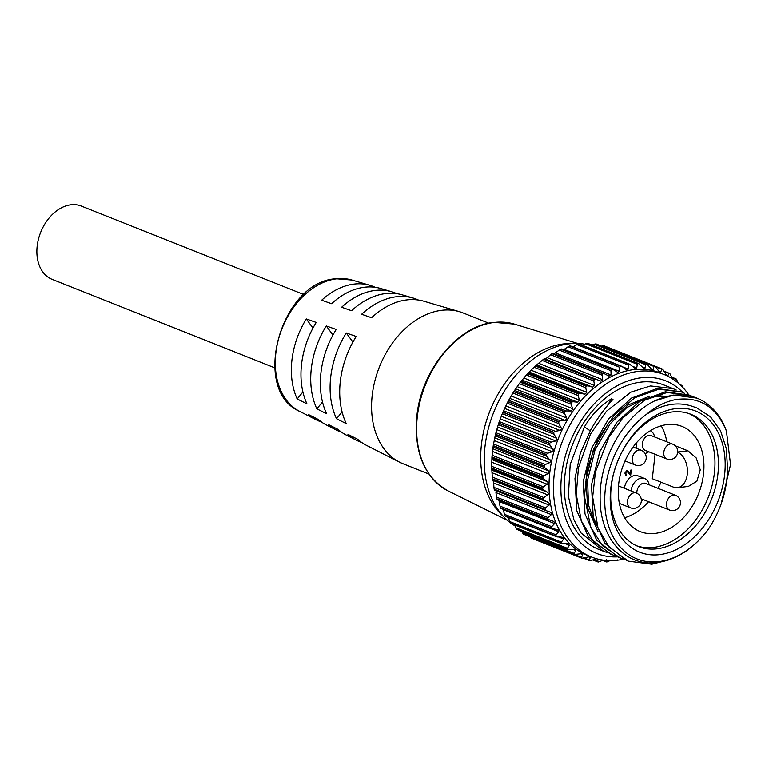 <?xml version="1.0" encoding="UTF-8"?>
<svg xmlns="http://www.w3.org/2000/svg" width="769" height="769" viewBox="0 0 769 769"><rect width="100%" height="100%" fill="white"/><g stroke="black" fill="none" stroke-linecap="round" stroke-linejoin="round"><path stroke-width="1.15" d="M675.461 495.274A7.959 7.959 0 0 1 673.423 510.578A7.959 7.959 0 0 1 669.578 510.068A7.959 5.662 -68.3 0 1 666.56 503.349A7.959 5.662 -68.3 0 1 673.394 495.015A7.959 5.662 -68.3 0 1 675.461 495.274L645.797 483.48A7.959 5.662 111.7 0 0 643.73 483.22A7.959 5.662 111.7 0 0 636.847 493.256A7.998 5.691 111.7 0 1 643.73 483.182A7.998 5.691 111.7 0 1 646.316 483.691M631.051 490.939A12.131 8.632 -68.3 0 1 641.481 478.126A12.131 8.632 -68.3 0 1 644.633 478.52A12.131 8.632 -68.3 0 1 649.151 484.816M651.766 435.85A7.998 5.691 111.7 0 0 649.18 435.341A7.998 5.691 111.7 0 0 642.48 442.694A7.998 5.691 111.7 0 0 645.893 450.634M637.02 448.587A12.131 8.632 -68.3 0 1 636.549 442.694M644.633 478.52L638.039 475.896A12.131 8.632 111.7 0 0 634.886 475.502A12.131 8.632 111.7 0 0 624.447 488.315M655.073 454.287L652.295 478.731L673.384 487.113A18.225 11.968 -96.5 0 0 677.451 487.69L688.322 486.45L696.906 481.183L700.271 469.84L696.176 457.94L688.005 450.845L675.211 445.76M666.8 441.829A56.579 40.257 111.7 0 0 661.205 425.824M654.89 533.436A56.579 40.257 111.7 0 0 701.664 484.114A56.579 40.257 111.7 0 0 681.988 426.43A56.579 40.257 111.7 0 0 667.29 424.584A56.579 40.257 111.7 0 0 620.516 473.906A56.579 40.257 111.7 0 0 640.183 531.581A56.579 40.257 111.7 0 0 654.89 533.436M624.659 517.748A56.579 40.257 111.7 0 0 648.584 501.715M657.985 488.325A56.579 40.257 111.7 0 0 661.023 482.201M274.696 367.822L52.157 279.358A39.43 28.049 -68.3 0 1 38.45 239.159A39.43 28.049 -68.3 0 1 71.046 204.785A39.43 28.049 -68.3 0 1 81.293 206.073L303.832 294.546M488.892 323.211L463.025 312.925A81.168 57.752 111.7 0 0 459.449 311.685A81.168 57.752 111.7 0 0 441.935 310.272A81.168 57.752 111.7 0 0 375.512 378.473A81.168 57.752 111.7 0 0 399.601 462.207A81.168 57.752 111.7 0 0 403.052 463.765L428.919 474.05M636.569 545.759A71.142 50.619 111.7 0 0 653.294 547.441A71.142 50.619 111.7 0 0 711.777 486.69A71.142 50.619 111.7 0 0 689.091 413.635M346.281 332.987L356.201 336.466A77.756 55.32 111.7 0 0 346.271 423.642L336.514 418.73A76.727 54.589 111.7 0 1 346.281 332.987L352.904 342.061M326.296 325.96L336.216 329.449A75.679 53.849 111.7 0 0 326.614 413.76L316.847 408.848A74.651 53.119 111.7 0 1 326.296 325.96L332.939 335.063M306.312 318.943L316.222 322.422A73.603 52.369 111.7 0 0 306.946 403.869L297.19 398.967A72.574 51.638 111.7 0 1 306.312 318.943L312.964 328.065M399.601 462.207L366.563 445.414A77.756 55.32 111.7 0 1 357.71 439.31L347.953 434.398A76.727 54.589 111.7 0 0 356.595 440.339L346.473 435.196A75.679 53.849 111.7 0 1 338.043 429.419L328.286 424.517A74.651 53.119 111.7 0 0 336.505 430.131L326.392 424.988A73.603 52.369 111.7 0 1 318.385 419.538L308.629 414.635A72.574 51.638 111.7 0 0 316.424 419.922A72.574 51.638 111.7 0 0 321.567 422.056M336.505 430.131A74.651 53.119 111.7 0 0 341.647 432.284M356.595 440.339A76.727 54.589 111.7 0 0 361.728 442.502M459.449 311.685L423.892 301.217A77.756 55.32 111.7 0 0 407.109 299.862A77.756 55.32 111.7 0 0 371.562 317.741L361.641 314.261A76.727 54.589 111.7 0 1 396.612 296.719A76.727 54.589 111.7 0 1 413.164 298.055A76.727 54.589 111.7 0 1 418.374 300.006M413.164 298.055L402.274 294.844A75.679 53.849 111.7 0 0 385.942 293.527A75.679 53.849 111.7 0 0 351.568 310.724L341.647 307.235A74.651 53.119 111.7 0 1 375.445 290.384A74.651 53.119 111.7 0 1 391.546 291.691A74.651 53.119 111.7 0 1 396.756 293.652M391.546 291.691L380.655 288.481A73.603 52.369 111.7 0 0 364.775 287.193A73.603 52.369 111.7 0 0 331.583 303.697L321.663 300.218A72.574 51.638 111.7 0 1 354.278 284.059A72.574 51.638 111.7 0 1 369.927 285.318A72.574 51.638 111.7 0 1 375.137 287.298M626.668 474.752L626.072 475.232L624.889 473.175L626.927 470.657L630.263 473.694L630.667 470.138L631.282 470.061L630.686 475.261L626.898 471.339L625.495 473.137L626.668 474.752L626.591 475.444L625.86 475.348M626.927 470.657L627.6 470.743M627.11 471.339L626.379 471.128L624.976 472.935L625.495 473.137M302.909 391.998L297.19 398.967M322.499 401.966L316.847 408.848M342.09 411.934L336.514 418.73M677.451 487.69A18.225 11.968 -96.5 0 0 687.448 471.541A18.225 11.968 -96.5 0 0 677.7 452.191M643.269 499.6A12.131 8.632 -68.3 0 1 641.365 500.744M650.286 430.765A12.131 8.632 -68.3 0 1 654.602 436.975M648.719 451.759A12.131 8.632 -68.3 0 1 645.076 453.499M624.976 472.935L626.149 474.55M626.408 470.455L630.263 473.694M630.734 470.128L630.215 474.665M626.86 471.195L626.379 471.128M649.18 435.379A7.959 5.662 111.7 0 0 642.596 442.319A7.959 5.662 111.7 0 0 645.364 450.432L666.819 458.958A7.959 5.662 -68.3 0 1 663.801 452.249A7.959 5.662 -68.3 0 1 670.635 443.915A7.959 5.662 -68.3 0 1 672.702 444.174L651.247 435.639A7.959 5.662 111.7 0 0 649.18 435.379M676.009 408.608A75.91 54.013 -68.3 0 1 724.581 475.136A75.91 54.013 -68.3 0 1 659.369 554.651A75.91 54.013 -68.3 0 1 610.797 488.123A75.91 54.013 -68.3 0 1 676.009 408.608M656.774 548.826A71.142 50.619 111.7 0 0 715.583 486.806A71.142 50.619 111.7 0 0 690.85 414.289A71.142 50.619 111.7 0 0 672.366 411.963A71.142 50.619 111.7 0 0 613.556 473.983A71.142 50.619 111.7 0 0 638.289 546.499A71.142 50.619 111.7 0 0 656.774 548.826M726.417 431.015C716.391 406.791 699.54 396.314 675.884 399.582C665.714 401.466 655.87 406.417 646.364 414.424A83.158 59.165 111.7 0 0 605.02 507.953A83.158 59.165 111.7 0 0 658.572 561.62A83.158 59.165 111.7 0 0 708.095 529.61C693.34 548.73 676.528 559.678 657.658 562.456C625.803 567.311 600.003 538.348 600.128 498.956C599.08 459.939 623.448 416.221 654.361 401.053A88.406 62.904 -68.3 0 1 673.952 395.228A88.406 62.904 -68.3 0 1 696.916 398.121A88.406 62.904 -68.3 0 1 726.417 431.015L730.55 464.62L721.139 503.974M615.162 555.747L611.864 554.574L593.793 541.953L581.335 520.93L576.25 494.477L578.451 467.629L590.563 433.927L606.53 411.175L631.022 392.084L650.564 385.932L673.067 388.633L676.259 390.056M673.067 388.633L663.926 385A88.406 62.904 111.7 0 0 640.952 382.116A88.406 62.904 111.7 0 0 567.858 459.18A88.406 62.904 111.7 0 0 598.599 549.306L603.617 551.296L580.922 532.869L573.905 519.777L568.349 496.226L570.185 464.466L584.411 426.901L590.159 430.794M606.914 552.469L603.617 551.296M611.864 554.574L610.115 553.882L588.42 536.849L576.74 510.635L574.962 478.443L580.297 453.268L591.025 429.285C597.821 417.673 605.145 407.714 612.98 399.428L611.413 398.803C600.272 405.849 591.265 415.212 584.411 426.901M696.916 398.121L673.731 395.055L654.361 401.053M668.549 559.938L651.814 564.215L628.36 561.139L608.933 546.961L597.974 527.88L592.659 497.014L595.437 471.906L608.913 437.157L622.736 418.048L644.489 400.274L667.069 392.498L689.562 395.189L692.754 396.612M689.562 395.189L665.32 391.796L639.818 401.322L616.796 422.296L599.753 451.682L591.457 484.999L593.245 517.191L604.915 543.404L626.61 560.438L628.36 561.139M623.409 559.025L620.112 557.861L602.396 545.615L590.717 527.101L584.45 496.457L587.247 468.34L597.859 439.032L614.681 414.558L635.098 397.65L658.822 389.21L681.315 391.911L684.506 393.334M681.315 391.911L657.072 388.518L631.57 398.044L608.548 419.009L591.505 448.404L583.21 481.721L584.998 513.913L596.667 540.126L618.363 557.16L620.112 557.852M682.949 392.603A92.943 66.124 111.7 0 0 641.452 377.752A92.943 66.124 111.7 0 0 561.889 472.848A92.943 66.124 111.7 0 0 617.584 556.843M623.63 559.13A98.192 69.864 -68.3 0 1 617.074 560.245A98.192 69.864 -68.3 0 1 591.563 557.035A98.192 69.864 -68.3 0 1 557.41 456.93A98.192 69.864 -68.3 0 1 638.597 371.331A98.192 69.864 -68.3 0 1 664.108 374.541A98.192 69.864 -68.3 0 1 688.755 394.872M521.199 381.193L572.838 401.726L577.759 402.197L579.49 400.14L578.067 395.535L526.4 374.993L520.44 382.106A102.854 73.18 111.7 0 0 520.305 382.289L571.117 402.495A102.854 73.18 -68.3 0 1 571.261 402.302L520.44 382.106M527.659 373.523L528.447 372.763L580.114 393.305L578.471 393.718L527.659 373.523A102.854 73.18 111.7 0 0 527.505 373.686L578.317 393.891A102.854 73.18 -68.3 0 1 578.471 393.718M535.416 365.833L536.224 365.256L587.891 385.798L586.238 386.038L535.416 365.833A102.854 73.18 111.7 0 0 535.253 365.986L586.074 386.182A102.854 73.18 -68.3 0 1 586.238 386.038M543.625 359.152L544.423 358.748L596.09 379.29L594.437 379.357L543.625 359.152A102.854 73.18 111.7 0 0 543.452 359.277L594.264 379.482A102.854 73.18 -68.3 0 1 594.437 379.357M603.627 373.599L552.161 353.557L552.949 353.327L604.146 373.686M561.274 349.001L560.937 349.126A102.854 73.18 111.7 0 0 560.755 349.203L611.566 369.408A102.854 73.18 -68.3 0 1 611.749 369.331L560.937 349.126M612.172 369.235L613.345 369.62L611.749 369.331M620.862 366.073L570.511 346.04M632.695 366.352L636.722 367.947L635.434 368.649L629.551 364.15L579.326 344.262M579.153 343.974L629.551 364.15M585.642 343.762L587.276 343.291L638.087 363.487L637.309 364.304L585.642 343.762L582.489 345.3M594.149 344.204L595.802 343.887L646.623 364.093L645.816 364.737L594.149 344.204L592.053 345.031M602.338 345.915L603.992 345.781L654.813 365.977L654.006 366.457L601.627 346.137M662.061 369.072L656.236 367.236M669.184 373.388L664.57 371.869M675.682 378.848L672.029 377.569M681.478 385.384L680.43 385.029M550.835 461.227L546.855 456.373L495.188 435.831L493.544 444.011L545.211 464.543L549.72 462.64L550.835 461.227M553.517 450.153L549.95 445.193L498.283 424.651L495.938 432.745L547.615 453.287L552.277 451.72L553.517 450.153M557.112 439.253L553.968 434.245L502.301 413.703L499.292 421.614L550.969 442.156L555.756 440.954L557.112 439.253M561.572 428.66L558.861 423.671L507.194 403.129L503.56 410.752L555.228 431.294L560.101 430.486L561.572 428.66M566.83 418.519L564.561 413.607L512.894 393.065L508.684 400.303L560.351 420.845L565.263 420.451L566.83 418.519M572.828 408.954L570.992 404.186L519.325 383.644L514.586 390.412L566.253 410.954L571.175 410.982L572.828 408.954M584.305 557.996L589.362 560.005L590.284 557.496L589.4 556.727L581.96 558.227A102.854 73.18 -68.3 0 1 581.806 558.159L530.985 537.964A102.854 73.18 111.7 0 0 531.148 538.031L581.97 558.236L531.158 538.031L531.946 537.637M530.985 537.964L529.831 536.772L581.508 557.314L582.767 554.593L581.777 553.613L574.491 554.459A102.854 73.18 -68.3 0 1 574.337 554.372L523.526 534.167A102.854 73.18 111.7 0 0 523.67 534.263L574.491 554.459L523.814 534.33M523.526 534.167L522.487 532.859L574.155 553.392L575.76 550.498L574.674 549.287L567.609 549.499A102.854 73.18 -68.3 0 1 567.474 549.383L516.662 529.187A102.854 73.18 111.7 0 0 516.797 529.303L567.926 549.691L517.047 529.457M516.662 529.187L515.749 527.755L567.416 548.297L569.368 545.279L568.185 543.827L561.418 543.414A102.854 73.18 -68.3 0 1 561.303 543.27L510.481 523.074A102.854 73.18 111.7 0 0 510.606 523.208L561.899 543.731L510.933 523.468M510.481 523.074L509.703 521.545L561.37 542.087L563.667 539.002L562.399 537.291L555.997 536.272A102.854 73.18 -68.3 0 1 555.891 536.108L505.079 515.912A102.854 73.18 111.7 0 0 505.185 516.066L557.467 536.925M505.079 515.912L504.435 514.298L556.102 534.84L558.852 531.581L557.64 529.793L551.411 528.168A102.854 73.18 -68.3 0 1 551.325 527.995L500.513 507.79A102.854 73.18 111.7 0 0 500.6 507.963L551.411 528.168M558.217 529.947L557.64 529.793M500.513 507.79L500.013 506.117L551.681 526.659L554.901 523.247L553.757 521.44L547.73 519.219A102.854 73.18 -68.3 0 1 547.663 519.027L496.851 498.821A102.854 73.18 111.7 0 0 496.909 499.014L547.73 519.219M496.851 498.821L496.486 497.11L548.153 517.652L551.834 514.125L550.777 512.337L546.192 510.664L544.99 509.53A102.854 73.18 -68.3 0 1 544.942 509.328L494.131 489.122A102.854 73.18 111.7 0 0 494.179 489.324L544.99 509.53M549.7 504.349L548.73 502.59L544.317 500.504L492.65 479.962L493.621 482.048L493.909 487.383L545.577 507.925L549.7 504.349M548.518 494.034L547.653 492.343L543.443 489.853L491.776 469.311L492.314 477.078L543.981 497.62L548.518 494.034M548.316 483.317L547.547 481.73L543.577 478.847L491.91 458.305L491.708 466.312L543.385 486.854L548.316 483.317M549.095 472.329L548.422 470.878L544.721 467.639L493.054 447.106L492.122 455.248L543.789 475.79L548.114 473.579L549.095 472.329M664.108 374.541L659.667 372.773A98.192 69.864 111.7 0 0 634.156 369.572A98.192 69.864 111.7 0 0 552.969 455.171A98.192 69.864 111.7 0 0 587.112 555.266L591.563 557.035M629.33 364.189L628.581 365.16L576.913 344.618L578.509 343.983L629.33 364.189A102.854 73.18 -68.3 0 1 629.513 364.16M622.179 366.582L626.081 369.543L628.215 369.072L628.581 365.16M626.081 369.543L626.735 369.927M620.448 366.169L619.747 367.294L568.08 346.752L569.637 345.963L620.448 366.169A102.854 73.18 -68.3 0 1 620.631 366.111M613.345 369.62L617.497 372.206L619.631 371.437L619.747 367.294M611.566 369.408L610.932 370.668L559.265 350.126L553.517 354.019M604.617 373.869L608.981 376.07L611.086 375.003L610.932 370.668M602.8 373.869L602.252 375.243L550.575 354.701L551.988 353.663L602.8 373.869A102.854 73.18 -68.3 0 1 602.983 373.763M596.09 379.29L600.637 381.068L602.685 379.723L602.252 375.243M594.264 379.482L593.803 380.972L542.135 360.43L536.224 365.256M587.891 385.798L592.591 387.143L594.552 385.538L593.803 380.972M586.074 386.182L585.709 387.759L534.042 367.217L528.447 372.763M580.114 393.305L584.93 394.218L586.785 392.373L585.709 387.759M578.317 393.891L578.067 395.535M572.838 401.726L571.261 402.302M571.117 402.495L570.992 404.186M566.253 410.954L564.686 411.675L513.865 391.479A102.854 73.18 111.7 0 0 513.74 391.671L564.561 411.876A102.854 73.18 -68.3 0 1 564.686 411.675M564.561 411.876L564.561 413.607M560.351 420.845L558.842 421.72L508.021 401.514A102.854 73.18 111.7 0 0 507.905 401.726L558.727 421.931A102.854 73.18 -68.3 0 1 558.842 421.72M558.727 421.931L558.861 423.671M555.228 431.294L553.795 432.293L502.974 412.088A102.854 73.18 111.7 0 0 502.878 412.309L553.699 432.514A102.854 73.18 -68.3 0 1 553.795 432.293M553.699 432.514L553.968 434.245M550.969 442.156L549.614 443.261L498.793 423.065A102.854 73.18 111.7 0 0 498.716 423.296L549.537 443.492A102.854 73.18 -68.3 0 1 549.614 443.261M549.537 443.492L549.95 445.193M547.615 453.287L546.355 454.489L495.544 434.293A102.854 73.18 111.7 0 0 495.486 434.523L546.298 454.729A102.854 73.18 -68.3 0 1 546.355 454.489M546.298 454.729L546.855 456.373M545.211 464.543L544.067 465.831L493.246 445.626A102.854 73.18 111.7 0 0 493.208 445.857L544.029 466.062A102.854 73.18 -68.3 0 1 544.067 465.831M544.029 466.062L544.721 467.639M543.789 475.79L542.77 477.126L491.949 456.921A102.854 73.18 111.7 0 0 491.929 457.151L542.751 477.357A102.854 73.18 -68.3 0 1 542.77 477.126M542.751 477.357L543.577 478.847M543.385 486.854L542.481 488.238L491.66 468.033A102.854 73.18 111.7 0 0 491.67 468.263L542.481 488.459A102.854 73.18 -68.3 0 1 542.481 488.238M542.481 488.459L543.443 489.853M543.981 497.62L543.212 499.014L492.391 478.818A102.854 73.18 111.7 0 0 492.42 479.029L543.231 499.235A102.854 73.18 -68.3 0 1 543.212 499.014M543.231 499.235L544.317 500.504M545.577 507.925L544.942 509.328M494.505 490.113L546.192 510.664M548.153 517.652L547.663 519.027M497.293 499.658L549.028 520.2M551.681 526.659L551.325 527.995M500.994 508.472L552.805 528.995M556.102 534.84L555.891 536.108M563.187 537.454L562.399 537.291M561.37 542.087L561.303 543.27M568.925 543.981L568.185 543.827M567.416 548.297L567.474 549.383M575.356 549.422L574.674 549.287M574.155 553.392L574.337 554.372M580.643 553.747L582.767 554.593L581.777 553.613M581.508 557.314L581.806 558.159M588.612 556.823L590.284 557.496L589.4 556.727M589.362 560.005L589.775 560.716L589.362 560.005M596.235 558.871L589.938 560.755A102.854 73.18 -68.3 0 1 589.775 560.716M593.581 559.822L597.628 561.437L598.147 559.14M597.628 561.437L598.138 561.985L597.628 561.437M603.309 560.12L598.311 561.995A102.854 73.18 -68.3 0 1 598.138 561.985M602.944 560.284L606.203 561.581L606.501 559.611M606.203 561.581L606.789 561.966L606.203 561.581M610.644 560.303L606.972 561.947A102.854 73.18 -68.3 0 1 606.789 561.966M524.448 534.051L523.67 534.263M521.718 531.312L522.487 532.859M517.537 529.274L516.797 529.303L517.537 529.274M514.586 524.919L515.749 527.755M511.289 523.353L510.606 523.208M508.203 516.951L509.703 521.545M505.8 516.384L505.185 516.066M503.214 509.463L504.435 514.298M501.138 508.453L500.6 507.963L501.138 508.453M499.081 501.052L500.013 506.117M497.36 499.658L496.909 499.014L497.36 499.658M495.87 491.881L496.486 497.11M494.515 490.122L494.179 489.324L494.515 490.122L546.028 510.597M494.131 489.122L493.909 487.383M492.65 479.962L492.42 479.029M492.391 478.818L492.314 477.078M491.776 469.311L491.67 468.263M491.66 468.033L491.708 466.312M491.91 458.305L491.929 457.151M491.949 456.921L492.122 455.248M493.054 447.106L493.208 445.857M493.246 445.626L493.544 444.011M495.188 435.831L495.486 434.523M495.544 434.293L495.938 432.745M498.283 424.651L498.716 423.296M498.793 423.065L499.292 421.614M502.301 413.703L502.878 412.309M502.974 412.088L503.56 410.752M507.194 403.129L507.905 401.726M508.021 401.514L508.684 400.303M512.894 393.065L513.74 391.671M513.865 391.479L514.586 390.412M519.325 383.644L520.305 382.289M526.4 374.993L527.505 373.686M534.042 367.217L535.253 365.986M542.135 360.43L543.452 359.277M550.575 354.701L547.23 357.672L545.183 359.017L544.423 358.748M559.265 350.126L560.755 349.203M568.08 346.752L563.552 349.77M576.913 344.618L572.751 347.03M584.786 344.185A98.192 69.864 111.7 0 0 574.952 343.435L569.387 343.522A95.962 68.278 111.7 0 0 563.898 343.878A95.962 68.278 111.7 0 0 488.613 414.404A95.962 68.278 111.7 0 0 501.388 514.557L505.377 518.441A98.192 69.864 111.7 0 0 510.145 522.574M574.952 343.435A98.192 69.864 111.7 0 0 569.339 343.801A98.192 69.864 111.7 0 0 492.304 415.971A98.192 69.864 111.7 0 0 505.377 518.441M511.866 523.833A98.192 69.864 111.7 0 0 514.97 525.871M638.087 363.487A102.854 73.18 -68.3 0 1 638.27 363.487L587.449 343.291A102.854 73.18 111.7 0 0 587.276 343.291M646.623 364.093A102.854 73.18 -68.3 0 1 646.796 364.122L595.975 343.916A102.854 73.18 111.7 0 0 595.802 343.887M654.813 365.977A102.854 73.18 -68.3 0 1 654.977 366.034L604.155 345.829A102.854 73.18 111.7 0 0 603.992 345.781M662.551 369.13A102.854 73.18 -68.3 0 1 662.705 369.207L666.819 375.714M669.732 373.503A102.854 73.18 -68.3 0 1 669.876 373.599L672.865 379.444M676.278 379.04A102.854 73.18 -68.3 0 1 676.412 379.165L678.104 382.952M682.093 385.663A102.854 73.18 -68.3 0 1 682.209 385.807L682.987 387.605M617.382 559.899L615.806 560.611A102.854 73.18 -68.3 0 1 615.623 560.649L614.96 560.438L615.623 560.649M587.449 343.291L588.006 343.753M595.975 343.916L596.436 344.541M604.155 345.829L604.511 346.608M674.432 380.78L675.567 378.973M667.598 376.089L668.972 373.619M604.223 345.848L655.044 366.054L658.879 371.283L660.734 372.042L661.753 369.428M659.985 372.359L660.734 372.042L658.898 371.312M596.186 343.974L647.037 364.189L652.17 369.87L653.092 369.447L654.006 366.457M587.795 343.339L638.703 363.583L643.961 368.63L645.056 368.072L645.816 364.737M636.722 367.947L637.309 364.304M646.364 414.424C663.041 403.715 678.969 401.235 694.138 406.984L696.964 407.993L710.469 416.779L720.505 430.669L726.359 448.606L727.551 469.292C727.003 490.968 720.515 511.068 708.095 529.61M595.985 526.525L588.448 504.935L587.603 480.039L594.966 450.153L610.173 423.777L626.783 407.628L645.518 398.073M652.006 396.573L665.983 396.583M694.138 406.984L697.041 408.022M597.955 531.408L587.651 508.04L586.026 479.472L593.38 449.577L608.577 423.19L628.081 405.023L649.834 396.054M654.861 395.458L666.646 396.41M611.413 398.803L607.395 405.715M636.348 493.044A7.959 7.959 0 0 1 634.31 508.347A7.959 7.959 0 0 1 630.474 507.828A7.959 5.662 -68.3 0 1 627.446 501.119A7.959 5.662 -68.3 0 1 634.281 492.785A7.959 5.662 -68.3 0 1 636.348 493.044L618.478 485.941M641.231 450.259A7.959 7.959 0 0 1 639.193 465.553A7.959 7.959 0 0 1 635.348 465.043A7.959 5.662 -68.3 0 1 632.32 458.334A7.959 5.662 -68.3 0 1 639.164 450A7.959 5.662 -68.3 0 1 641.231 450.259L633.108 447.029M336.716 278.811A70.854 50.418 111.7 0 0 278.734 338.35A70.854 50.418 111.7 0 0 299.766 411.444C250.358 390.392 280.82 281.396 336.005 278.743L352.01 280.041A70.854 50.418 111.7 0 0 336.716 278.811M688.005 450.845L677.71 452.018M628.369 471.753L628.888 471.964M655.457 366.313L662.397 369.072M494.813 437.878L550.268 459.929M497.601 426.978L553.055 449.029M501.292 416.279L556.756 438.32M505.848 405.897L561.312 427.949M511.202 395.997L566.666 418.048M517.287 386.682L572.751 408.733M493.275 480.548L548.73 502.59M492.189 470.301L547.653 492.343M492.093 459.679L547.547 481.73M492.967 448.827L548.422 470.878M494.554 322.403A89.906 63.962 111.7 0 0 420.893 398.255A89.906 63.962 111.7 0 0 448.077 490.901C423.892 476.915 413.53 451.528 417 414.751C421.902 369.293 458.276 325.383 494.111 322.365L514.384 324.105A89.906 63.962 111.7 0 0 494.554 322.403M589.525 560.611L583.488 558.217L589.64 560.668M492.66 451.528L548.114 473.579M492.025 462.342L547.48 484.393M492.371 472.877L547.826 494.928M493.688 483.009L549.153 505.06M495.967 492.602L551.431 514.653M499.177 501.532L554.641 523.583M503.272 509.684L558.736 531.735M558.679 537.022L563.667 539.002M565.773 543.856L569.368 545.279M573.04 549.422L575.76 550.498M666.454 375.272L667.876 375.839M650.776 368.514L653.092 369.447M642.048 366.88L645.056 368.072M622.457 366.784L628.215 369.072M564.167 349.386L619.631 371.437M555.622 352.952L611.086 375.003M547.23 357.672L602.685 379.723M545.183 359.017L600.637 381.068M539.088 363.487L594.552 385.538M537.127 365.092L592.591 387.143M531.321 370.322L586.785 392.373M529.466 372.167L584.93 394.218M524.025 378.088L579.49 400.14M522.295 380.146L577.759 402.197M515.72 388.931L571.175 410.982M509.809 398.4L565.263 420.451M504.637 408.435L560.101 430.486M500.292 418.903L555.756 440.954M496.822 429.669L552.277 451.72M494.265 440.599L549.72 462.64M669.578 510.068L641.192 498.773M630.474 507.828L619.362 503.416M635.348 465.043L625.034 460.948M299.766 411.444L316.424 419.922M352.01 280.041L369.927 285.318M666.819 458.958A7.959 7.959 0 0 0 677.652 452.614A7.959 7.959 0 0 0 672.702 444.174M552.911 353.298L604.386 373.763M561.601 348.991L612.893 369.38M570.387 345.867L621.525 366.198M655.448 366.304L662.465 369.091M664.253 371.283L669.539 373.388M671.856 377.185L675.989 378.829M680.056 384.673L681.747 385.346M448.077 490.901L507.444 520.344M514.384 324.105L577.769 343.464M505.56 516.441L556.641 536.752M593.053 560.015L597.869 561.928M602.627 560.428L606.395 561.928M614.633 560.466L615.113 560.659"/></g></svg>
